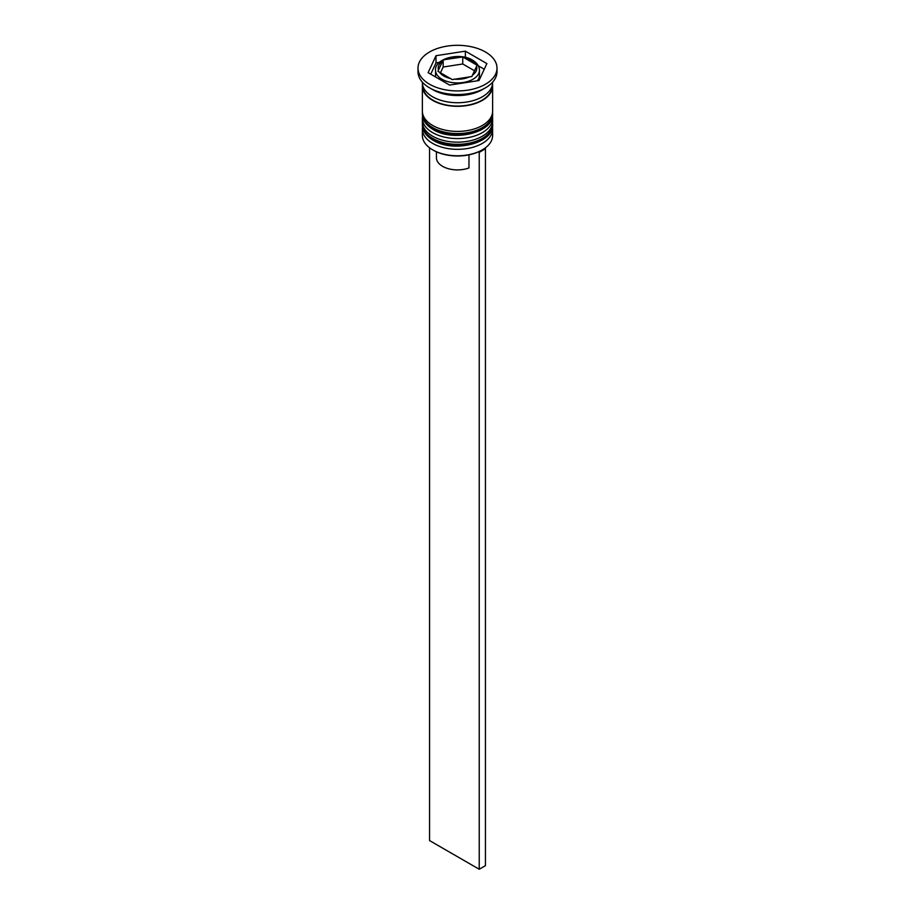 <?xml version="1.0" encoding="UTF-8"?>
<svg xmlns="http://www.w3.org/2000/svg" width="915" height="915" viewBox="0 0 915 915"><rect width="100%" height="100%" fill="white"/><g stroke="black" fill="none" stroke-linecap="round" stroke-linejoin="round"><path stroke-width="1.37" d="M477.081 65.24L462.75 56.959L445.182 59.532L443.157 59.99L437.919 71.301L452.25 79.582L471.843 76.551L477.081 65.24M477.264 80.806A21.949 12.673 0 0 0 479.449 75.293L479.449 70.272A21.949 12.673 180 0 1 465.895 81.984A21.949 12.673 180 0 1 441.979 79.239A21.949 12.673 180 0 1 435.551 70.272L435.551 75.293A21.949 12.673 0 0 0 435.769 77.089M482.022 150.026A34.244 19.764 180 0 1 481.713 150.209A34.244 19.764 180 0 1 478.408 151.879A34.244 19.764 180 0 1 433.287 150.209L432.669 149.843A35.125 20.279 0 0 0 482.331 149.843A35.125 20.279 0 0 0 492.625 135.512L492.625 129.061A35.125 20.279 180 0 1 470.939 147.795A35.125 20.279 180 0 1 432.669 143.392A35.125 20.279 180 0 1 422.375 129.061A35.125 20.279 180 0 1 422.57 126.979M492.43 126.979A35.125 20.279 180 0 1 492.625 129.061M492.43 116.228A35.125 20.279 180 0 1 492.625 118.309A35.125 20.279 180 0 1 470.939 137.033A35.125 20.279 180 0 1 432.669 132.641A35.125 20.279 180 0 1 422.375 118.309A35.125 20.279 180 0 1 422.57 116.228M417.995 68.122L417.995 71.702A39.505 22.806 0 0 0 429.558 87.84L432.669 89.624A35.125 20.279 0 0 0 482.331 89.624L485.442 87.84A39.505 22.806 0 0 0 497.005 71.702L497.005 68.122A39.505 22.806 0 0 0 485.442 51.995A39.505 22.806 0 0 0 442.38 47.042A39.505 22.806 0 0 0 417.995 68.122A39.505 22.806 0 0 0 429.558 84.249A39.505 22.806 0 0 0 472.62 89.201A39.505 22.806 0 0 0 497.005 68.122M432.669 89.624L429.558 87.84A39.505 22.806 0 0 0 485.442 87.84M422.375 118.309L422.375 121.889A35.125 20.279 0 0 0 432.669 136.232A35.125 20.279 0 0 0 470.939 140.624A35.125 20.279 0 0 0 492.625 121.889L492.625 118.309M422.513 84.249A35.125 20.279 0 0 0 422.375 86.044L422.375 111.138A35.125 20.279 0 0 0 432.669 125.469A35.125 20.279 0 0 0 470.939 129.873A35.125 20.279 0 0 0 492.625 111.138L492.625 86.044A35.125 20.279 0 0 0 492.487 84.249M422.375 86.044A35.125 20.279 0 0 0 432.669 100.387A35.125 20.279 0 0 0 470.939 104.779A35.125 20.279 0 0 0 492.625 86.044M422.375 82.156L422.375 82.464A35.125 20.279 0 0 0 432.669 96.796A35.125 20.279 0 0 0 470.939 101.199A35.125 20.279 0 0 0 492.625 82.464L492.625 82.156M436.432 151.81L436.432 157.735A21.068 12.17 0 0 0 442.597 166.336A21.068 12.17 0 0 0 468.972 167.937L468.972 154.852M433.287 150.209L432.669 149.843A35.125 20.279 0 0 1 422.375 135.512L422.375 129.061M449.631 85.084L479.003 80.543L486.883 63.581L465.369 51.16L435.998 55.701L428.117 72.662L449.631 85.084M439.429 62.346L435.998 62.872L430.748 74.184M435.998 62.872L435.998 55.701M465.369 57.382L465.369 51.16M484.252 69.231L478.305 65.8M440.538 72.662L443.157 67.012L443.157 59.99M443.157 67.012L462.75 63.981L462.75 56.959M462.75 63.981L474.462 70.752M484.698 148.344L485.442 148.768L479.231 152.359L478.408 151.879M429.558 147.795L429.558 840.576L479.231 869.25L485.442 865.67L485.442 148.768M479.231 152.359L479.231 869.25M422.387 124.394A35.125 20.279 0 0 0 422.375 124.76A35.125 20.279 0 0 0 432.669 139.091A35.125 20.279 0 0 0 470.939 143.495A35.125 20.279 0 0 0 492.625 124.76A35.125 20.279 0 0 0 492.613 124.394M492.625 124.04A35.125 20.279 180 0 1 470.939 142.774A35.125 20.279 180 0 1 432.669 138.382A35.125 20.279 180 0 1 422.375 124.04L422.375 124.76C422.57 130.959 426.184 136.141 433.207 140.304C453.52 153.148 494.089 143.3 492.625 124.76L492.579 122.93M422.387 113.643A35.125 20.279 0 0 0 422.375 114.009A35.125 20.279 0 0 0 432.669 128.34A35.125 20.279 0 0 0 470.939 132.732A35.125 20.279 0 0 0 492.625 114.009A35.125 20.279 0 0 0 492.613 113.643M492.625 113.288A35.125 20.279 180 0 1 470.939 132.023A35.125 20.279 180 0 1 432.669 127.62A35.125 20.279 180 0 1 422.375 113.288L422.375 114.009C422.57 120.208 426.184 125.389 433.207 129.553C453.52 142.397 494.089 132.549 492.625 114.009L492.579 112.179M475.606 64.244A19.318 11.152 0 0 0 471.156 60.241A19.318 11.152 0 0 0 464.225 57.668M472.38 75.236A19.318 11.152 0 0 0 476.543 66.257M454.275 79.113A19.318 11.152 0 0 0 469.818 76.711M439.394 72.011A19.318 11.152 0 0 0 443.844 76.014A19.318 11.152 0 0 0 450.775 78.576M492.178 85.678A34.678 20.027 180 0 1 471.065 104.47A34.678 20.027 180 0 1 432.978 100.204A34.678 20.027 180 0 1 422.822 85.678M460.725 57.13A19.318 11.152 0 0 0 445.182 59.532M442.62 61.008A19.318 11.152 0 0 0 438.457 69.986M422.421 122.93L422.375 124.04M422.421 112.179L422.375 113.288M479.449 70.272C479.357 66.223 477.035 62.826 472.472 60.104C459.593 51.972 434.431 58.537 435.551 70.272M481.713 150.209L482.331 149.843"/></g></svg>
